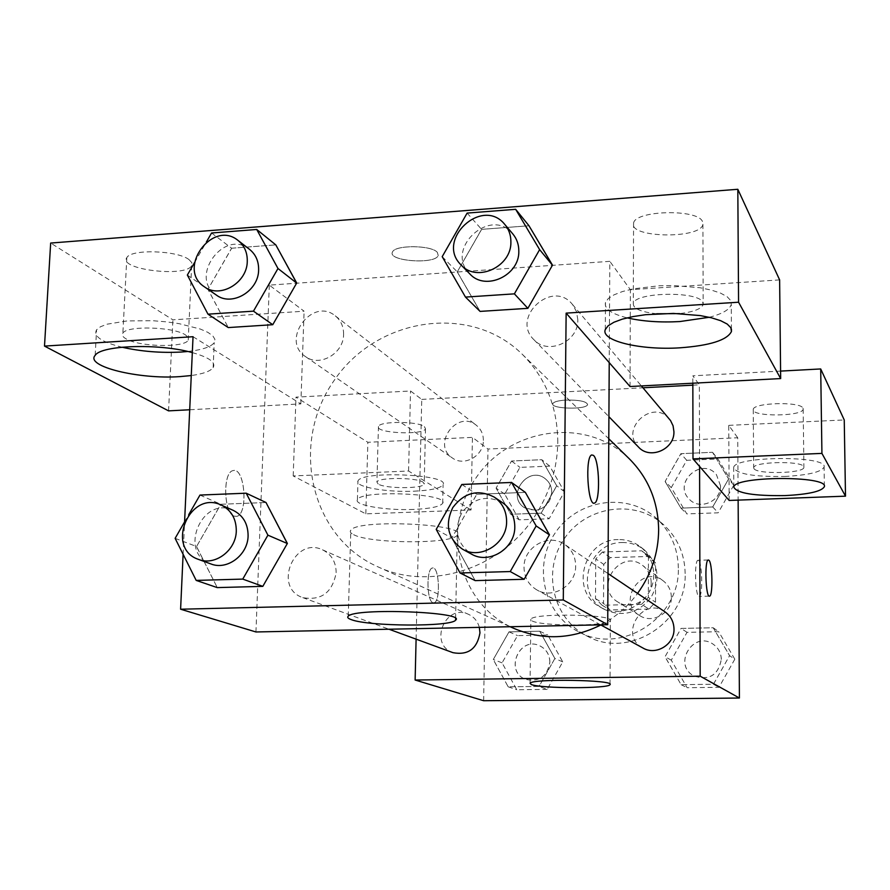 <?xml version="1.0" encoding="UTF-8"?>
<svg xmlns="http://www.w3.org/2000/svg" width="890" height="890" viewBox="0 0 890 890"><rect width="100%" height="100%" fill="white"/><g stroke="black" fill="none" stroke-linecap="round" stroke-linejoin="round"><path stroke-width="0.67" stroke-dasharray="4.45 3.34" d="M671.36 597.201C671.194 590.437 668.501 585.008 663.295 580.903C641.946 563.804 615.936 601.863 639.632 615.535C652.426 624.268 671.995 612.999 671.36 597.201M651.18 582.639C651.024 575.53 648.209 569.834 642.747 565.528C620.375 547.595 593.007 587.656 617.838 601.985C631.244 611.141 651.825 599.248 651.18 582.639M648.866 609.072L610.028 609.95L603.52 603.453L603.754 564.394L610.317 557.607L648.977 556.45L655.563 562.903L655.507 602.23L648.866 609.072L641.601 604.343L602.107 605.256L610.028 609.95M610.317 557.607L602.441 552L641.746 550.799L648.977 556.45M655.563 562.903L648.443 557.351L648.365 597.368L655.507 602.23M648.443 557.351L641.746 550.799M602.441 552L595.766 558.909L603.754 564.394M602.107 605.256L595.488 598.647L595.766 558.909M641.601 604.343L648.365 597.368M622.077 542.555C630.354 542.377 637.752 544.802 644.26 549.809C658.678 563.659 660.87 579.657 650.824 597.78C637.585 613.733 621.888 617.504 603.754 609.105C573.683 593.33 587.99 541.977 622.077 542.555M618.205 539.585C583.818 539.017 569.378 590.827 599.693 606.724C621.721 620.953 654.706 601.328 653.683 574.406C653.438 563.092 649.066 553.925 640.566 546.894C634.003 541.843 626.549 539.407 618.205 539.585M595.488 598.647L603.52 603.453M685.155 573.549C684.744 553.914 677.535 537.627 663.528 524.655C634.948 498.7 586.154 505.965 564.305 538.661C541.776 570.902 552.746 619.006 587.311 636.194C628.707 659.49 687.102 622.51 685.155 573.549M678.336 567.998C677.924 548.018 670.604 531.441 656.364 518.247C627.294 491.859 577.677 499.301 555.427 532.598C532.487 565.428 543.59 614.356 578.745 631.844C620.831 655.529 680.283 617.849 678.336 567.998M733.772 485.206L718.174 512.807L686.835 513.908L671.26 487.642L686.746 460.297L717.93 458.973L733.772 485.206L728.598 478.931L712.745 506.966L680.928 508.123L665.13 481.457L680.861 453.678L712.523 452.298L728.598 478.931L712.701 506.955L680.928 508.123L665.097 481.479M686.746 460.297L680.861 453.678L712.523 452.298L728.632 478.909M671.26 487.642L665.13 481.457L680.906 453.689M734.817 659.201L718.964 687.325L687.113 687.703L671.283 660.191L687.024 632.323L718.708 631.711L734.817 659.201L729.577 655.674L713.457 684.265L681.106 684.666L665.053 656.72L681.05 628.407L713.224 627.761L729.577 655.674L713.424 684.243L681.106 684.666L665.008 656.742M687.024 632.323L681.05 628.407L713.224 627.761L729.611 655.663M671.283 660.191L665.053 656.72L681.084 628.429M519.182 519.827L504.719 494.117L519.927 467.384L549.72 466.115L564.449 491.792L549.119 518.77L519.182 519.827L510.76 514.253L541.142 513.163L510.76 514.253L496.108 488.165L510.793 514.242M549.72 466.115L541.788 459.707L511.561 461.02L541.788 459.707L556.706 485.762L541.142 513.163L556.751 485.784M564.449 491.792L556.706 485.762L541.754 459.73M504.719 494.117L496.108 488.165L511.561 461.02L496.075 488.154M483.648 700.719L487.976 449.038L737.732 437.758L738.133 500.124M547.183 689.383L516.779 689.75L502.082 662.85L517.546 635.616L547.806 635.026L562.758 661.893L547.183 689.383L539.04 686.435L508.179 686.813L493.294 659.501L509.036 631.856L539.707 631.221L554.87 658.511L539.04 686.435L508.179 686.813L493.26 659.523M562.758 661.893L554.87 658.511L539.006 686.413M502.082 662.85L493.294 659.501L509.002 631.833L539.707 631.221L554.904 658.489M432.874 602.652L433.842 602.797C440.761 602.519 439.393 566.04 432.54 567.998C426.266 568.098 426.577 600.872 432.874 602.652C426.588 600.872 426.288 568.098 432.551 567.998C439.404 566.04 440.772 602.519 433.864 602.797L432.885 602.652M471.066 509.97L408.566 471.01L293.188 475.928L365.812 513.853L471.066 509.97L472.434 437.379L487.976 449.038M416.097 639.154L421.749 399.399L410.535 390.988L295.992 397.151L367.859 442.286L472.434 437.379M413.661 509.425C386.204 510.66 353.786 505.242 357.413 499.746C360.094 489.645 449.639 493.405 442.697 503.251C440.305 506.588 430.627 508.646 413.661 509.425M414.106 491.191C431.038 490.368 440.706 488.198 443.087 484.694C450.04 474.37 360.65 470.465 357.958 481.067C354.331 486.841 386.694 492.504 414.106 491.191M378.183 484.038L376.915 482.035C377.816 477.229 416.576 477.351 423.095 482.191L424.196 484.049C423.262 488.844 385.37 488.821 378.183 484.038M424.385 426.61L425.487 428.724C424.018 435.477 374.757 433.196 378.45 426.51C379.363 421.026 417.922 421.103 424.385 426.61M365.812 513.853L367.859 442.286M293.188 475.928L295.992 397.151M408.566 471.01L410.535 390.988M532.142 620.942C541.621 626.427 609.472 626.26 610.373 620.719C615.724 614.367 532.242 612.832 530.885 619.262L532.142 620.942M729.166 500.447L728.754 425.364L737.732 437.758M698.606 560.489L697.96 560.288C693.944 560.478 695.324 598.325 699.273 596.378C702.933 596.333 702.299 562.869 698.606 560.489M784.735 476.45C808.32 475.171 821.437 472.034 824.096 467.05C828.167 455.28 733.249 455.958 733.705 467.639C736.642 473.97 753.652 476.907 784.735 476.45M753.952 468.641L753.697 467.695C753.318 461.665 801.434 460.575 803.726 466.594L803.904 467.372C804.171 473.402 757.09 474.559 753.952 468.641M802.98 408.165L803.169 409.055C803.258 416.576 750.971 417.032 753.24 409.511C752.851 402.647 800.7 401.312 802.98 408.165M728.754 425.364L844.243 419.958M780.586 371.097L692.821 375.814L699.351 384.825L699.585 466.449M692.843 383.212L692.821 375.814M565.973 400.055C558.186 400.567 553.791 401.779 552.79 403.682C550.454 409 586.944 409.867 587.611 404.516C586.454 401.368 579.245 399.888 565.973 400.055C579.245 399.899 586.454 401.39 587.611 404.538C586.944 409.878 550.454 409.011 552.79 403.704C553.791 401.802 558.186 400.589 565.973 400.066M421.749 399.399L642.947 387.784M692.843 385.17L699.351 384.825M483.37 440.405C483.326 434.12 480.978 429.069 476.328 425.275C457.149 409.255 431.35 444.566 452.398 457.994C464.146 466.939 483.726 455.858 483.37 440.405M669.38 419.034C652.993 398.275 619.418 428.813 638.497 447.058M479.332 627.361C477.652 621.276 474.059 616.937 468.541 614.345C445.223 603.019 428.335 644.594 453.01 652.681M664.941 611.819C642.413 595.588 618.205 635.493 642.992 648.042M629.274 458.773C586.543 416.398 509.892 427.044 475.805 478.186C440.539 528.538 458.472 603.821 513.486 628.218M600.872 624.969C615.402 617.282 627.628 606.769 637.552 593.419M557.785 442.23C557.518 407.142 545.715 377.861 522.352 354.365C470.131 302.656 376.159 317.43 333.705 381.098C289.829 443.787 310.209 536.692 377.36 566.563C430.56 592.028 503.629 568.221 536.937 512.818C550.409 490.835 557.363 467.306 557.785 442.23M575.663 565.806C576.231 585.186 552.968 599.626 536.937 589.959C528.538 584.919 524.232 577.365 524.021 567.286C523.476 547.038 548.718 532.743 564.627 544.413C571.803 549.542 575.485 556.673 575.663 565.806M343.596 334.362C343.651 326.608 340.881 320.433 335.263 315.85C312.168 296.526 280.127 340.447 305.515 356.612C319.677 367.414 343.774 353.408 343.596 334.362M577.832 319.788L576.464 311.489L572.37 304.336C552.356 278.971 510.593 317.43 533.878 339.668C547.851 355.599 578.667 341.771 577.832 319.788M336.153 572.693C336.02 561.924 331.458 554.292 322.48 549.798C294.145 536.014 272.74 587.789 302.789 597.624C321.29 600.895 332.415 592.584 336.153 572.693M609.227 362.63L609.817 261.337L269.314 285.134L304.091 311.2L172.894 319.833L50.663 243.059M255.953 631.967L269.314 285.134M437.313 252.315C431.272 244.972 394.47 244.806 392.445 252.104C387.406 261.193 435.466 264.664 438.225 255.463L437.313 252.315L438.225 255.486C435.466 264.686 387.406 261.215 392.445 252.126C394.47 244.828 431.272 244.995 437.313 252.326M189.058 259.646C177.611 250.368 130.83 248.844 126.825 257.655C117.903 269.536 186.077 277.702 191.662 265.609L191.84 262.684L189.058 259.646M702.466 221.488C697.627 208.727 634.993 210.307 633.569 223.156C628.151 238.008 701.02 239.21 702.911 224.302L702.466 221.488M779.629 279.894L630.387 289.717L609.817 261.337M185.565 334.985L188.391 337.655L188.224 340.236C184.419 347.945 138.695 346.889 125.913 338.767C122.62 336.843 121.607 334.963 122.865 333.127C126.858 325.373 173.984 326.786 185.565 334.985M187.801 351.483C202.197 349.881 211.008 346.922 214.234 342.628L214.924 339.312L212.788 335.83L207.882 332.359L200.372 329.066L179.057 323.649L166.252 321.824L152.869 320.723L127.125 320.923L107.045 324.194L100.437 326.775L96.565 329.812C93.139 336.264 101.605 342.06 121.975 347.2M192.307 352.607C209.15 357.38 216.092 362.397 213.144 367.648C210.396 371.252 203.109 373.889 191.261 375.547M656.653 313.77C640.7 311.967 632.923 308.541 633.291 303.49C634.715 292.154 697.849 290.852 702.722 302.122L703.167 304.614C701.32 308.93 693.499 311.934 679.671 313.614M709.297 317.274C722.413 313.858 729.744 309.587 731.28 304.458L730.679 300.486L727.086 296.659L720.6 293.144L711.51 290.129L700.241 287.77L673.452 285.534L659.312 285.757L633.135 288.861L622.433 291.553L614.022 294.835L608.293 298.517L605.478 302.433C604.076 308.719 611.297 313.858 627.139 317.852M630.02 386.527L630.387 289.717M193.041 336.709L300.842 403.893L189.704 409.756M168.566 410.868L172.894 319.833M300.842 403.893L304.091 311.2M296.67 283.076L272.718 324.683M187.356 275.043L207.982 289.283L228.263 327.565L207.926 289.317M211.575 232.991L231.611 248.221L207.982 289.283L231.667 248.254M231.611 248.221L275.8 244.884L231.611 248.221M175.13 538.35L196.557 546.516L220.831 504.296M199.972 495.062L220.787 504.274L265.999 502.505L220.787 504.274L196.557 546.516L217.26 587.6L196.501 546.549M287.325 543.512L262.761 586.332M436.211 529.383L451.82 538.072L476.806 494.317M461.81 484.472L476.762 494.284L525.356 492.393L476.762 494.284L451.82 538.072L475.182 580.614L451.764 538.105M549.408 534.846L524.121 579.245M552.456 265.209L527.815 308.307M442.197 256.665L457.271 271.862L480.088 311.4L457.215 271.895M467.128 213.088L481.579 229.353L457.271 271.862L481.635 229.375M481.579 229.353L528.994 225.771L481.579 229.353M183.106 554.292L184.597 521.707M353.608 534.679C370.362 543.868 452.877 544.202 457.282 535.068C468.919 524.032 357.647 518.725 350.816 530.151C349.57 531.653 350.504 533.166 353.608 534.679M591.705 454.957L591.683 454.957C585.053 456.57 587.489 504.819 594.108 503.139M234.037 516.1L236.584 516.367C248.599 514.576 244.872 466.505 233.002 470.643C222.678 472.078 223.59 512.84 234.037 516.1M234.059 516.1C223.613 512.84 222.7 472.078 233.024 470.643C244.895 466.505 248.621 514.576 236.607 516.367L234.059 516.1M502.605 502.728C486.741 494.64 473.102 498.066 461.699 513.007C453.655 529.984 456.882 543.668 471.366 554.047M184.375 522.241L188.747 514.62M233.169 510.337C201.941 495.107 177.722 553.091 210.874 563.926M512.829 233.948C490.69 205.879 443.954 249.233 469.72 273.809M194.543 262.572L206.358 242.058M249.589 249.4C224.269 228.185 188.469 277.324 216.337 295.046M721.301 659.412C721.089 653.004 718.408 647.965 713.268 644.293C693.332 629.942 672.15 664.908 694.055 676.011C709.185 680.728 718.263 675.187 721.301 659.412M713.224 627.761L718.708 631.711M713.457 684.265L718.964 687.325M681.106 684.666L687.113 687.703M721.334 659.423C721.111 653.015 718.43 647.987 713.29 644.304C693.366 629.953 672.173 664.93 694.089 676.022C709.208 680.739 718.286 675.21 721.334 659.423M549.853 662.104C549.597 654.473 546.182 649.021 539.607 645.751C518.848 635.683 504.107 672.261 526.068 679.459C539.518 681.929 547.45 676.144 549.853 662.104M509.002 631.833L517.546 635.616M539.707 631.221L547.806 635.026M508.179 686.813L516.779 689.75M549.886 662.115C549.631 654.495 546.226 649.044 539.652 645.762C518.892 635.694 504.152 672.273 526.101 679.482C539.562 681.951 547.484 676.155 549.886 662.115M720.477 485.729L716.417 474.637C701.865 456.214 672.306 482.936 689.249 499.157C699.429 510.704 721.278 501.359 720.477 485.729M712.523 452.298L717.93 458.973M712.745 506.966L718.174 512.807M680.928 508.123L686.835 513.908M720.5 485.751L716.439 474.67C701.887 456.247 672.328 482.97 689.272 499.179C699.451 510.726 721.301 501.393 720.5 485.751M535.591 510.404C545.381 508.379 550.754 502.338 551.744 492.281C551.678 486.719 549.564 482.247 545.392 478.853C528.26 464.547 505.509 495.63 524.321 507.645L535.558 510.404M511.561 461.02L519.927 467.384M541.142 513.163L549.119 518.77M551.778 492.315C551.711 486.752 549.597 482.269 545.437 478.876C528.293 464.58 505.542 495.663 524.355 507.667C538.962 513.374 548.095 508.257 551.778 492.315M663.295 580.903L642.747 565.528M639.632 615.535L617.838 601.985M599.693 606.724L603.754 609.105M640.566 546.894L644.26 549.809M642.714 551.522L649.923 557.173M578.745 631.844L587.311 636.194M656.364 518.247L663.528 524.655M442.697 503.251L443.087 484.694M357.413 499.746L357.958 481.067M378.45 426.51L376.915 482.035M425.487 428.724L424.196 484.049M610.017 684.176L610.373 620.719M530.062 683.286L530.885 619.262M708.251 559.988L697.96 560.288M709.33 596.133L699.273 596.378M824.374 486.151L824.096 467.05M733.827 487.164L733.705 467.639M753.24 409.511L753.697 467.695M803.169 409.055L803.904 467.372M377.36 566.563L510.17 626.727M522.352 354.365L608.782 438.77M608.004 573.56L564.627 544.413M600.661 624.858L536.937 589.959M305.515 356.612L452.398 457.994M335.263 315.85L476.328 425.275M533.878 339.668L608.916 416.698M572.37 304.336L641.379 385.926M302.789 597.624L389.008 629.23M322.48 549.798L468.541 614.345M126.825 257.655L122.865 333.127M191.662 265.609L188.224 340.236M213.144 367.648L214.234 342.628M95.163 355.355L96.565 329.812M633.569 223.156L633.291 303.49M702.911 224.302L703.167 304.614M731.424 329.189L731.28 304.458M605.311 329.522L605.478 302.433M455.613 618.583L457.282 535.068M348.246 616.158L350.816 530.151"/><path stroke-width="1.33" d="M738.133 500.124L739.412 698.027L483.648 700.719L415.129 680.027L416.097 639.154M531.33 684.544L530.062 683.286C531.397 678.491 615.39 679.904 610.017 684.621C609.127 688.749 540.875 688.66 531.33 684.544M699.585 466.449L729.166 500.447L845.5 496.164L821.926 453.399L692.999 458.895L699.585 466.449L700.174 676.189L739.412 698.027M700.174 676.189L415.129 680.027M708.874 560.188C712.467 562.569 713.124 596.089 709.564 596.133C705.726 598.08 704.346 560.177 708.251 559.988L708.874 560.188M784.947 495.597C753.808 496.019 736.764 493.205 733.827 487.164C733.371 476.028 828.468 475.438 824.374 486.663C821.715 491.414 808.565 494.395 784.947 495.597M845.5 496.164L844.243 419.958L820.702 368.95L780.586 371.097M692.999 458.895L692.843 383.212M821.926 453.399L820.702 368.95M642.947 387.784L692.843 385.17M608.916 416.698L638.497 447.058C649.956 460.074 674.754 449.294 673.919 431.572L673.062 425.776L670.548 420.57L641.379 385.926M389.008 629.23L453.01 652.681C468.162 655.429 477.151 648.821 479.966 632.857L479.332 627.361M600.661 624.858L642.992 648.042C655.986 655.863 674.598 644.482 673.997 628.996C673.786 621.71 670.771 615.98 664.941 611.819L608.004 573.56M637.552 593.419C651.369 574.261 658.4 553.079 658.644 529.873C658.177 501.704 648.387 477.997 629.274 458.773L608.782 438.77M510.17 626.727L513.486 628.218C542.344 640.544 571.48 639.465 600.872 624.969M609.227 362.63L630.02 386.527L780.664 378.573L738.567 302.222L566.14 313.124L609.227 362.63L607.714 624.713L255.953 631.967L180.603 609.216L183.106 554.292M780.664 378.573L779.629 279.894L737.821 189.281L50.663 243.059L44.5 346.099L193.041 336.709L184.597 521.707M121.975 347.2C140.976 351.472 160.656 353.085 181.015 352.051L187.801 351.483M191.261 375.547L179.869 376.615C139.307 379.529 84.817 366.469 95.163 355.355C101.226 345.064 159.766 343.318 192.307 352.607M679.671 313.614L656.653 313.77M627.139 317.852C642.613 321.401 660.18 322.636 679.838 321.557L709.297 317.274M679.86 347.823C640.9 350.404 600.361 340.892 605.311 329.522L608.137 325.784L613.877 322.269L622.299 319.143L633.046 316.584L645.573 314.704L673.463 313.425L700.319 315.583L711.622 317.841L720.733 320.723L727.23 324.071L730.846 327.743L731.447 331.525C727.108 340.169 709.909 345.609 679.86 347.823M738.567 302.222L737.821 189.281M189.704 409.756L168.566 410.868L44.5 346.099M206.358 242.058L211.575 232.991L256.721 229.475L277.98 268.502L253.461 311.155L272.763 324.705L228.263 327.565L272.763 324.705L296.67 283.076L275.8 244.884L296.726 283.042M188.747 514.62L199.972 495.062L246.196 493.194L265.999 502.505L287.381 543.479M246.196 493.194L267.912 535.168L242.759 579.101L262.817 586.365L217.26 587.6L262.817 586.365L287.325 543.512L265.999 502.505M511.572 482.458L536.158 525.946L510.237 571.558L460.063 572.971L436.211 529.383L461.81 484.472L511.572 482.458L525.356 492.393L549.464 534.812M510.237 571.558L524.177 579.279L475.182 580.614L524.177 579.279L549.408 534.846L525.356 492.393M514.387 293.856L465.481 297.093L442.197 256.665L467.128 213.088L515.655 209.306L539.629 249.634L514.387 293.856L527.87 308.329L480.088 311.4L527.87 308.329L552.456 265.209L528.994 225.771L552.512 265.175M566.14 313.124L563.292 599.982L180.603 609.216M351.083 619.562C347.945 618.417 347 617.282 348.246 616.158C355.043 607.625 467.261 611.953 455.58 620.174C451.186 626.994 368.048 626.482 351.083 619.562M563.292 599.982L607.714 624.713M593.396 455.357C599.515 459.774 600.539 501.849 594.542 503.05C587.812 507.078 584.819 456.748 591.705 454.957L593.396 455.357M594.108 503.139L594.52 503.05C600.516 501.849 599.493 459.774 593.374 455.357L591.683 454.957M462.544 549.208L471.366 554.047C489.2 564.827 515.31 548.462 514.798 526.68C514.654 516.434 510.593 508.446 502.605 502.728L494.262 497.121C478.175 488.922 464.346 492.415 452.776 507.578C444.611 524.811 447.87 538.695 462.544 549.208C480.611 560.133 507.111 543.512 506.61 521.418C506.466 511.016 502.349 502.917 494.262 497.121M536.158 525.946L549.408 534.846M460.063 572.971L475.182 580.614M242.759 579.101L196.189 580.413L175.13 538.35L184.375 522.241M198.559 559.421L210.874 563.926C227.172 570.623 247.943 554.993 248.099 535.847C248.054 523.809 243.07 515.299 233.169 510.337L221.21 505.053C189.592 489.634 164.995 548.44 198.559 559.421C215.057 566.185 236.117 550.332 236.295 530.907C236.262 518.692 231.233 510.081 221.21 505.053M267.912 535.168L287.325 543.512M196.189 580.413L217.26 587.6M461.109 264.975L469.72 273.809C485.161 291.442 519.604 275.678 518.814 251.136C518.837 244.539 516.845 238.809 512.829 233.948L504.841 224.503C482.425 196.078 435.021 240.1 461.109 264.975C476.751 282.842 511.672 266.811 510.893 241.913C510.927 235.227 508.902 229.42 504.841 224.503M515.655 209.306L528.994 225.771M539.629 249.634L552.456 265.209M465.481 297.093L480.088 311.4M253.461 311.155L207.982 314.17L187.356 275.043L194.543 262.572M204.422 286.825L216.337 295.046C231.867 306.928 258.645 291.097 258.623 269.904C258.767 261.271 255.764 254.44 249.589 249.4L238.153 240.534C212.532 219.062 176.231 268.902 204.422 286.825C220.13 298.851 247.264 282.764 247.275 261.293C247.431 252.549 244.394 245.629 238.153 240.534M256.721 229.475L275.8 244.884M277.98 268.502L296.67 283.076M207.982 314.17L228.263 327.565M731.447 331.525L731.424 329.189M455.58 620.174L455.613 618.583"/></g></svg>
